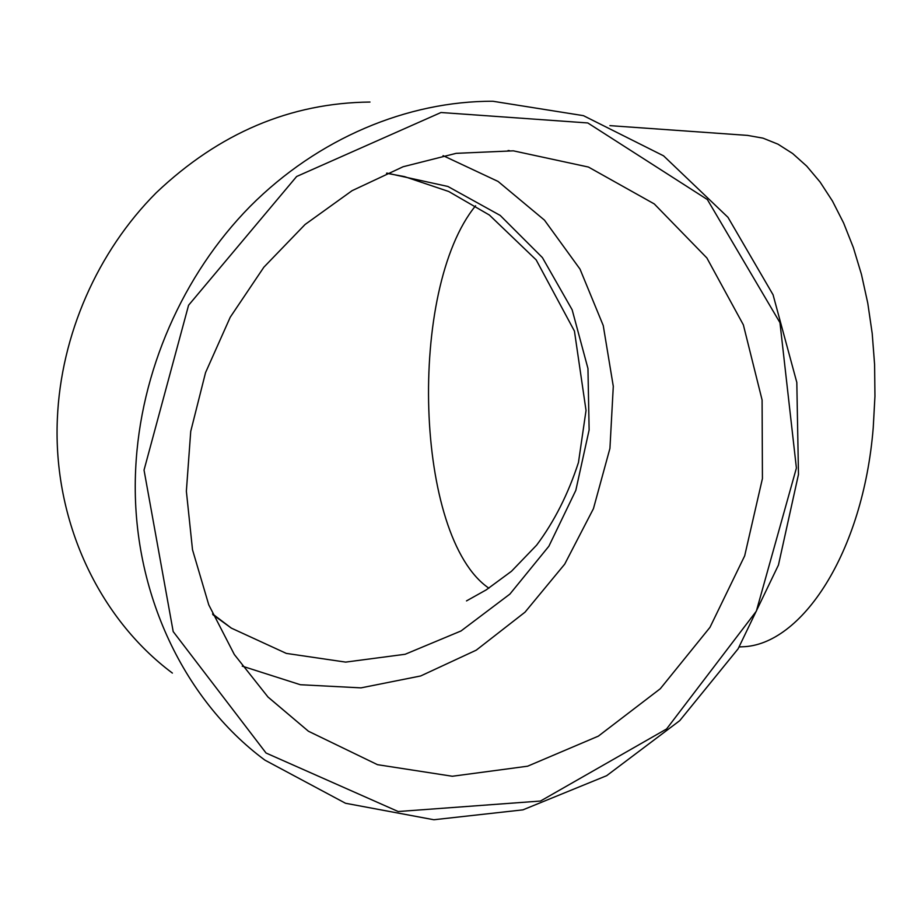 <?xml version="1.0" encoding="UTF-8"?>
<svg xmlns="http://www.w3.org/2000/svg" width="921" height="921" viewBox="0 0 921 921"><rect width="100%" height="100%" fill="white"/><g stroke="black" fill="none" stroke-linecap="round" stroke-linejoin="round"><path stroke-width="1.38" d="M475.581 205.797C407.427 289.182 414.531 537.53 488.901 588.197M386.901 173.09L447.894 186.468L500.195 215.422L542.411 257.604L572.16 309.813L587.955 368.492L589.129 429.923L575.821 490.363L548.893 546.211L509.9 594.091L461.041 630.954L405.159 654.267L345.64 662.107L286.327 653.403L231.367 628.134L212.935 614.756M443.07 155.637L498.065 181.437L544.449 220.119L580.011 269.116L603.243 325.55L613.294 386.336L609.932 448.389L593.446 508.645L564.7 564.159L525.028 612.166L476.249 650.157L420.667 675.968L360.997 687.872L300.384 684.729L242.235 666.148M513.365 150.837L588.427 167.046L654.267 203.921L706.868 257.949L743.362 324.86L762.093 399.99L762.427 478.563L744.675 555.858L709.976 627.339L660.299 688.735L598.339 736.144L527.606 766.203L452.349 776.253L377.506 764.683L308.454 731.251L268.034 697.082L234.325 654.509L208.768 604.855L192.512 549.768L186.364 491.215L190.728 431.396L205.544 372.614L230.262 317.169L263.878 267.182L305.047 224.517L352.075 190.682L403.099 166.747L456.171 153.335L513.365 150.837M739.287 646.956L742.349 646.784C801.351 645.333 863.115 553.026 873.223 427.839L874.95 396.272L874.605 364.624L872.199 333.425L867.778 303.182L861.457 274.412L853.341 247.542L843.613 222.986L832.469 201.066L820.104 182.059L806.75 166.16L792.624 153.508L777.969 144.171L762.991 138.15L747.472 135.387M172.388 673.078C98.892 618.29 52.842 520.918 57.355 418.825C60.878 334.979 97.488 251.594 156.294 192.696C219.163 133.085 290.403 102.864 369.989 102.047M144.033 470.101L188.575 305.242L296.631 176.498L440.986 112.512L587.794 122.954L707.363 199.546L779.96 322.661L796.4 468.052L756.348 611.164L666.585 728.972L540.489 801.04L398.194 811.528L266.042 753.021L173.194 631.587L144.033 470.101M135.675 469.019C129.884 587.276 182.047 698.82 264.891 760.124L345.513 803.262L433.837 819.748L522.932 809.858L606.651 775.689L679.779 720.613L738.124 648.81L778.452 565.034L798.472 474.419L796.815 382.434L773.064 294.778L727.97 217.321L663.569 155.833L583.442 115.666L492.873 101.252C407.508 100.999 317.929 138.288 250.109 206.419C182.669 274.861 140.188 371.946 135.675 469.019M212.567 613.916L231.367 628.134M466.498 600.906L486.196 589.889L511.477 571.273L536.632 545.151C554.258 521.597 568.199 494.024 578.469 462.457L586.032 410.467L574.439 331.088L536.172 259.895L489.373 215.03L448.688 191.476L404.515 176.613L386.521 173.252M509.359 150.607L508.047 150.549M308.454 731.251L267.827 696.863M747.91 135.422L609.898 125.636M742.349 646.784L739.31 646.922"/></g></svg>
